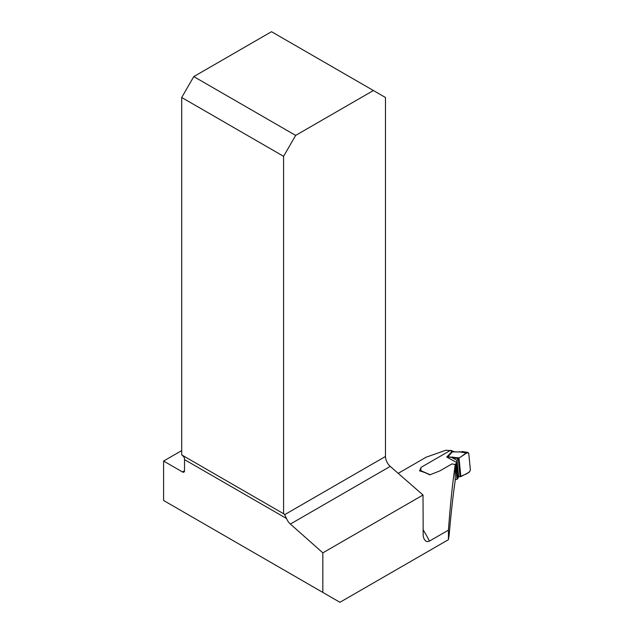 <?xml version="1.0" encoding="UTF-8"?>
<svg xmlns="http://www.w3.org/2000/svg" width="634" height="634" viewBox="0 0 634 634"><rect width="100%" height="100%" fill="white"/><g stroke="black" fill="none" stroke-linecap="round" stroke-linejoin="round"><path stroke-width="0.95" d="M450.021 450.631A66.847 38.595 -120 0 0 445.805 450.251L426.199 457.185L398.128 473.384M181.704 450.6L163.596 461.053L163.596 500.488L322.841 592.433L322.841 552.848L290.372 524.056A9.106 5.254 60 0 1 286.528 518.501L284.674 514.657A9.106 5.254 120 0 0 283.715 513.802A9.106 5.254 120 0 0 283.588 513.73L181.704 454.911L181.704 97.493L283.588 156.313L295.658 135.407L193.774 76.587L181.704 97.493M423.021 529.731A66.847 38.595 60 0 1 429.456 541.087L427.554 541.658L426.048 541.278L424.201 539.288L423.187 536.11L423.021 495.011L390.243 466.394A9.106 5.254 60 0 1 385.472 456.464L385.472 97.493L373.402 90.519L295.658 135.407M163.596 461.053L182.505 471.965L184.518 470.808L184.518 459.61A9.106 5.254 120 0 0 184.066 457.13L182.33 455.347A9.106 5.254 -60 0 0 181.95 455.054M184.518 470.808A2.845 1.64 60 0 1 183.931 472.108A2.845 1.64 60 0 1 182.505 471.965M193.774 76.587L271.518 31.7L373.402 90.519M283.588 513.73L283.588 156.313M423.021 495.011L322.841 552.848M429.456 541.087L448.436 530.135L448.436 539.661L339.935 602.3L322.841 592.433M271.717 562.913L335.917 599.978M448.436 530.135C450.211 505.567 452.486 483.726 455.26 464.603L455.164 480.865C452.906 496.446 450.917 514.348 449.205 534.573L448.436 539.661M420.897 467.916L419.526 470.88A66.847 38.595 60 0 1 429.82 474.858L439.869 470.888L451.987 463.89L455.26 464.603M455.172 479.621A1.704 0.856 -5.7 0 0 456.916 479.28L457.391 479.011A1.704 0.856 -5.7 0 0 457.883 478.456L458.659 476.625L460.87 476.602L469.342 472.148L470.396 469.976L468.732 453.342L467.385 452.573L466.679 453.001L459.991 451.963L453.128 451.852L450.092 450.592L421.317 467.21A1.419 0.713 -5.7 0 0 420.897 467.741L420.873 470.23A1.704 0.856 174.3 0 1 420.707 470.618L430.145 474.723M460.118 451.709L460.125 451.709C459.23 452.113 453.698 451.868 454.198 451.646A2.274 1.609 105 0 0 453.128 451.852M462.138 451.511L468.043 452.43L461.489 451.662M466.679 453.001L458.263 458.588L457.035 460.395L456.361 463.28A1.704 0.856 174.3 0 1 455.87 463.842L455.402 464.112A1.704 0.856 174.3 0 1 454.475 464.421M420.279 471.078A1.704 1.102 -66.5 0 1 420.382 470.959L420.707 470.618M460.086 476.768L458.263 458.588L447.628 456.781L458.992 457.883L460.87 476.602M458.659 476.625L457.035 460.395L452.145 457.685A2.274 1.403 -81.6 0 1 452.716 456.956M450.092 450.592A2.274 1.466 -66.5 0 1 451.194 450.465A2.274 1.466 -66.5 0 1 451.353 450.552M451.194 450.465L453.239 451.353A2.274 1.466 113.5 0 0 452.137 451.487L446.748 457.027L456.535 462.463L458.057 477.632M447.667 456.963L452.565 451.701A2.274 1.609 105 0 1 453.659 451.503M470.396 469.976C468.78 474.272 463.85 474.216 460.87 476.602L458.992 457.883C462.099 456.742 466.505 451.289 468.732 453.342L470.396 469.976M184.518 459.61L286.528 518.501M284.674 514.657L385.472 456.464M390.243 466.394L290.372 524.056M457.883 478.456L456.361 463.28M457.391 479.011L455.87 463.842M456.916 479.28L455.402 464.112M453.239 451.353L454.198 451.646"/></g></svg>
